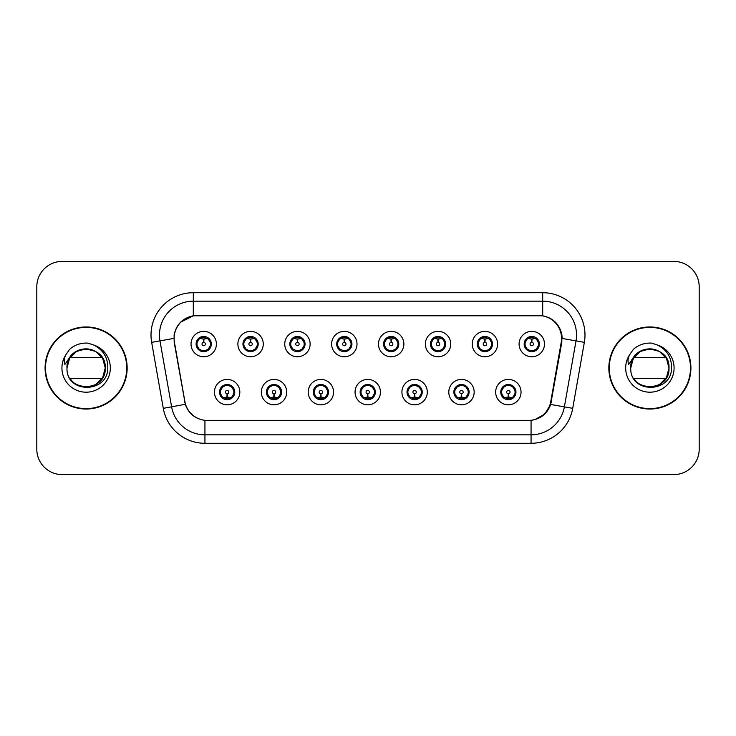 <?xml version="1.0" encoding="UTF-8"?>
<svg xmlns="http://www.w3.org/2000/svg" width="736" height="736" viewBox="0 0 736 736"><rect width="100%" height="100%" fill="white"/><g stroke="black" fill="none" stroke-linecap="round" stroke-linejoin="round"><path stroke-width="1.1" d="M286.7 392.113A12.687 12.687 0 0 1 274.013 404.8A12.687 12.687 0 0 1 261.326 392.113A12.687 12.687 0 0 1 274.013 379.417A12.687 12.687 0 0 1 286.7 392.113M266.395 392.113A7.618 7.618 0 0 0 274.013 399.722A7.618 7.618 0 0 0 281.621 392.113A7.618 7.618 0 0 0 274.013 384.496A7.618 7.618 0 0 0 266.395 392.113L269.348 397.017A6.771 6.771 0 0 1 269.348 387.2L266.469 392.113M333.564 392.113A12.687 12.687 0 0 1 320.878 404.8A12.687 12.687 0 0 1 308.191 392.113A12.687 12.687 0 0 1 320.878 379.417A12.687 12.687 0 0 1 333.564 392.113M313.269 392.113A7.618 7.618 0 0 0 320.878 399.722A7.618 7.618 0 0 0 328.495 392.113A7.618 7.618 0 0 0 320.878 384.496A7.618 7.618 0 0 0 313.269 392.113L316.222 397.017A6.771 6.771 0 0 1 316.222 387.2L313.334 392.113M380.438 392.113A12.687 12.687 0 0 1 367.742 404.8A12.687 12.687 0 0 1 355.056 392.113A12.687 12.687 0 0 1 367.742 379.417A12.687 12.687 0 0 1 380.438 392.113M360.134 392.113A7.618 7.618 0 0 0 367.742 399.722A7.618 7.618 0 0 0 375.36 392.113A7.618 7.618 0 0 0 367.742 384.496A7.618 7.618 0 0 0 360.134 392.113L363.087 397.017A6.771 6.771 0 0 1 363.087 387.2L360.198 392.113M427.303 392.113A12.687 12.687 0 0 1 414.616 404.8A12.687 12.687 0 0 1 401.92 392.113A12.687 12.687 0 0 1 414.616 379.417A12.687 12.687 0 0 1 427.303 392.113M406.999 392.113A7.618 7.618 0 0 0 414.616 399.722A7.618 7.618 0 0 0 422.225 392.113A7.618 7.618 0 0 0 414.616 384.496A7.618 7.618 0 0 0 406.999 392.113L409.952 397.017A6.771 6.771 0 0 1 409.952 387.2L407.072 392.113M474.168 392.113A12.687 12.687 0 0 1 461.481 404.8A12.687 12.687 0 0 1 448.794 392.113A12.687 12.687 0 0 1 461.481 379.417A12.687 12.687 0 0 1 474.168 392.113M453.864 392.113A7.618 7.618 0 0 0 461.481 399.722A7.618 7.618 0 0 0 469.099 392.113A7.618 7.618 0 0 0 461.481 384.496A7.618 7.618 0 0 0 453.864 392.113L456.817 397.017A6.771 6.771 0 0 1 456.817 387.2L453.937 392.113M521.033 392.113A12.687 12.687 0 0 1 508.346 404.8A12.687 12.687 0 0 1 495.659 392.113A12.687 12.687 0 0 1 508.346 379.417A12.687 12.687 0 0 1 521.033 392.113M500.738 392.113A7.618 7.618 0 0 0 508.346 399.722A7.618 7.618 0 0 0 515.964 392.113A7.618 7.618 0 0 0 508.346 384.496A7.618 7.618 0 0 0 500.738 392.113L503.691 397.017A6.771 6.771 0 0 1 503.691 387.2L500.802 392.113M239.835 392.113A12.687 12.687 0 0 1 227.148 404.8A12.687 12.687 0 0 1 214.452 392.113A12.687 12.687 0 0 1 227.148 379.417A12.687 12.687 0 0 1 239.835 392.113M219.53 392.113A7.618 7.618 0 0 0 227.148 399.722A7.618 7.618 0 0 0 234.756 392.113A7.618 7.618 0 0 0 227.148 384.496A7.618 7.618 0 0 0 219.53 392.113L222.484 397.017A6.771 6.771 0 0 1 222.484 387.2L219.604 392.113M263.267 344.062A12.687 12.687 0 0 1 250.58 356.748A12.687 12.687 0 0 1 237.884 344.062A12.687 12.687 0 0 1 250.58 331.366A12.687 12.687 0 0 1 263.267 344.062M242.963 344.062A7.618 7.618 0 0 0 250.58 351.67A7.618 7.618 0 0 0 258.189 344.062A7.618 7.618 0 0 0 250.58 336.444A7.618 7.618 0 0 0 242.963 344.062L245.916 348.965A6.771 6.771 0 0 1 245.925 339.14L243.036 344.071M310.132 344.062A12.687 12.687 0 0 1 297.445 356.748A12.687 12.687 0 0 1 284.758 344.062A12.687 12.687 0 0 1 297.445 331.366A12.687 12.687 0 0 1 310.132 344.062M289.828 344.062A7.618 7.618 0 0 0 297.445 351.67A7.618 7.618 0 0 0 305.063 344.062A7.618 7.618 0 0 0 297.445 336.444A7.618 7.618 0 0 0 289.828 344.062L292.79 348.965A6.771 6.771 0 0 1 292.799 339.14L289.901 344.071M357.006 344.062A12.687 12.687 0 0 1 344.31 356.748A12.687 12.687 0 0 1 331.623 344.062A12.687 12.687 0 0 1 344.31 331.366A12.687 12.687 0 0 1 357.006 344.062M336.702 344.062A7.618 7.618 0 0 0 344.31 351.67A7.618 7.618 0 0 0 351.928 344.062A7.618 7.618 0 0 0 344.31 336.444A7.618 7.618 0 0 0 336.702 344.062L339.655 348.965A6.771 6.771 0 0 1 339.664 339.14L336.766 344.071M403.871 344.062A12.687 12.687 0 0 1 391.184 356.748A12.687 12.687 0 0 1 378.488 344.062A12.687 12.687 0 0 1 391.184 331.366A12.687 12.687 0 0 1 403.871 344.062M383.566 344.062A7.618 7.618 0 0 0 391.184 351.67A7.618 7.618 0 0 0 398.792 344.062A7.618 7.618 0 0 0 391.184 336.444A7.618 7.618 0 0 0 383.566 344.062L386.52 348.965A6.771 6.771 0 0 1 386.529 339.14L383.64 344.071M450.736 344.062A12.687 12.687 0 0 1 438.049 356.748A12.687 12.687 0 0 1 425.353 344.062A12.687 12.687 0 0 1 438.049 331.366A12.687 12.687 0 0 1 450.736 344.062M430.431 344.062A7.618 7.618 0 0 0 438.049 351.67A7.618 7.618 0 0 0 445.657 344.062A7.618 7.618 0 0 0 438.049 336.444A7.618 7.618 0 0 0 430.431 344.062L433.384 348.965A6.771 6.771 0 0 1 433.394 339.14A6.771 6.771 0 0 0 431.278 344.062M497.6 344.062A12.687 12.687 0 0 1 484.914 356.748A12.687 12.687 0 0 1 472.227 344.062A12.687 12.687 0 0 1 484.914 331.366A12.687 12.687 0 0 1 497.6 344.062M477.296 344.062A7.618 7.618 0 0 0 484.914 351.67A7.618 7.618 0 0 0 492.531 344.062A7.618 7.618 0 0 0 484.914 336.444A7.618 7.618 0 0 0 477.296 344.062L480.258 348.965A6.771 6.771 0 0 1 480.268 339.14A6.771 6.771 0 0 0 478.142 344.062M544.474 344.062A12.687 12.687 0 0 1 531.778 356.748A12.687 12.687 0 0 1 519.092 344.062A12.687 12.687 0 0 1 531.778 331.366A12.687 12.687 0 0 1 544.474 344.062M524.17 344.062A7.618 7.618 0 0 0 531.778 351.67A7.618 7.618 0 0 0 539.396 344.062A7.618 7.618 0 0 0 531.778 336.444A7.618 7.618 0 0 0 524.17 344.062L527.123 348.965A6.771 6.771 0 0 1 527.132 339.14L524.234 344.071M216.402 344.062A12.687 12.687 0 0 1 203.716 356.748A12.687 12.687 0 0 1 191.02 344.062A12.687 12.687 0 0 1 203.716 331.366A12.687 12.687 0 0 1 216.402 344.062M196.098 344.062A7.618 7.618 0 0 0 203.716 351.67A7.618 7.618 0 0 0 211.324 344.062A7.618 7.618 0 0 0 203.716 336.444A7.618 7.618 0 0 0 196.098 344.062L199.051 348.965A6.771 6.771 0 0 1 199.06 339.14L196.172 344.071M174.45 342.36A22.844 22.844 0 0 1 196.944 315.551L538.715 315.551A22.844 22.844 0 0 1 561.209 342.36L550.767 401.58A22.844 22.844 0 0 1 528.273 420.449L207.386 420.449A22.844 22.844 0 0 1 184.892 401.58L174.45 342.36M45.089 368A41.032 41.032 0 0 0 86.121 409.032A41.032 41.032 0 0 0 127.153 368A41.032 41.032 0 0 0 86.121 326.968A41.032 41.032 0 0 0 45.089 368M608.847 368A41.032 41.032 0 0 0 649.879 409.032A41.032 41.032 0 0 0 690.911 368A41.032 41.032 0 0 0 649.879 326.968A41.032 41.032 0 0 0 608.847 368M174.101 335.009C176.29 324.42 182.694 318.026 193.301 315.799L542.699 315.799C553.288 318.007 559.691 324.41 561.899 335.009L561.807 342.36L550.666 404.45C547.326 413.65 540.785 418.95 531.061 420.348L204.939 420.348C195.233 418.968 188.701 413.669 185.334 404.45L174.193 342.36L174.101 335.009M180.679 322.101L193.485 315.772M151.653 342.35A42.302 42.302 0 0 1 193.301 292.707L542.699 292.707A42.302 42.302 0 0 1 584.347 342.35L572.718 408.342A42.302 42.302 0 0 1 531.061 443.293L204.939 443.293A42.302 42.302 0 0 1 163.282 408.342L151.653 342.35L159.979 340.878A33.838 33.838 0 0 1 193.301 301.171L542.699 301.171A33.838 33.838 0 0 1 576.021 340.878L564.383 406.87A33.838 33.838 0 0 1 531.061 434.829L204.939 434.829A33.838 33.838 0 0 1 171.617 406.87L159.979 340.878A33.838 33.838 0 0 1 159.464 335.009M542.699 292.707L542.699 315.799C553.288 318.007 559.691 324.41 561.899 335.009L562.148 338.44L584.347 342.35M207.129 420.449L204.939 420.348L204.939 443.293M531.061 443.293L531.061 420.348L528.871 420.449M550.62 404.588L544.658 414.11L534.842 419.649M551.365 401.58L551.227 402.298M163.282 408.342L185.288 404.303M184.773 402.298L184.635 401.58M159.979 340.878L173.852 338.394M699.2 286.782A25.383 25.383 0 0 0 673.817 261.409L62.183 261.409A25.383 25.383 0 0 0 36.8 286.782L36.8 449.218A25.383 25.383 0 0 0 62.183 474.591L673.817 474.591A25.383 25.383 0 0 0 699.2 449.218L699.2 286.782L699.2 449.218M36.8 286.782L36.8 449.218M673.817 261.409L62.183 261.409M62.183 474.591L673.817 474.591M202.934 338.891L203.486 338.992L203.642 342.369A1.693 1.693 180 0 0 202.023 344.098A1.693 1.693 180 0 0 203.716 345.754A1.693 1.693 180 0 0 205.399 344.098A1.693 1.693 180 0 0 203.789 342.369L203.936 338.983L204.488 338.891M207.386 338.376L203.927 339.158M210.478 344.062A6.771 6.771 0 0 1 208.371 348.965L211.25 344.062L208.371 339.149A6.771 6.771 0 0 1 210.478 344.062M204.01 337.3L205.436 337.511A6.771 6.771 0 0 1 205.491 337.53L205.841 336.748M200.891 337.907L203.412 337.3L203.384 336.665M205.022 336.554L204.424 337.327L208.371 339.149C211.149 342.424 211.158 345.699 208.371 348.965L205.491 350.594L205.841 351.366M205.022 351.56L204.663 350.759L205.491 350.594M204.663 350.759L204.801 351.596L204.663 350.759M205.519 350.584L201.728 350.529M202.4 351.56L202.998 350.787L201.931 350.594L201.581 351.366M202.4 336.554L202.759 337.355L199.051 339.149C196.273 342.415 196.273 345.69 199.051 348.965L201.931 350.594M202.759 337.355L202.621 336.527L202.759 337.355M203.495 339.158L200.036 338.376M227.921 397.284L227.369 397.182L227.222 393.797A1.693 1.693 -0 0 0 228.832 392.067A1.693 1.693 -0 0 0 227.148 390.42A1.693 1.693 -0 0 0 225.455 392.067A1.693 1.693 -0 0 0 227.074 393.797L226.927 397.182L226.366 397.284M223.468 397.79L226.927 397.017M228.454 399.611L228.096 398.811L231.803 397.017C234.591 393.751 234.591 390.476 231.803 387.2A6.771 6.771 0 0 1 231.794 397.026L234.692 392.095L231.803 387.2L228.924 385.581L229.273 384.799M226.854 398.866L225.418 398.654A6.771 6.771 0 0 1 225.363 398.636L225.023 399.418M229.963 398.259L227.442 398.875L227.47 399.501M225.832 399.611L226.43 398.838L222.484 397.017C219.705 393.742 219.705 390.466 222.484 387.2L225.363 385.581L229.126 385.636M225.832 384.606L226.191 385.406L225.363 385.581L225.023 384.799M226.191 385.406L226.053 384.578L226.191 385.406M228.454 384.606L227.856 385.379M228.924 385.581L227.866 385.379M227.866 398.838L228.234 399.648L227.856 398.838M227.36 397.017L230.819 397.79M249.798 338.891L250.36 338.992L250.507 342.369A1.693 1.693 180 0 0 248.888 344.098A1.693 1.693 180 0 0 250.58 345.754A1.693 1.693 180 0 0 252.264 344.098A1.693 1.693 180 0 0 250.654 342.369L250.801 338.983L251.353 338.891M254.26 338.376L250.792 339.158M257.342 344.062A6.771 6.771 0 0 1 255.236 348.965L258.124 344.062L255.236 339.149A6.771 6.771 0 0 1 257.342 344.062M250.875 337.3L252.301 337.511A6.771 6.771 0 0 1 252.356 337.53L252.706 336.748M247.756 337.907L250.286 337.3L250.258 336.665M251.887 336.554L251.298 337.327L251.666 336.527L251.298 337.327L255.236 339.149C258.023 342.424 258.023 345.699 255.236 348.965L252.356 350.594L252.706 351.366M251.887 351.56L251.528 350.759L252.356 350.594M251.528 350.759L251.666 351.596L251.528 350.759M252.384 350.584L248.602 350.529M249.265 351.56L249.863 350.787L248.805 350.594L248.455 351.366M249.265 336.554L249.624 337.355L245.916 339.149C243.138 342.415 243.138 345.69 245.916 348.965L248.805 350.594M249.624 337.355L249.486 336.527L249.624 337.355M250.36 339.158A4.904 4.904 0 0 1 250.369 339.158L246.9 338.376M296.663 338.891L297.224 338.992L297.372 342.369A1.693 1.693 180 0 0 295.752 344.098A1.693 1.693 180 0 0 297.445 345.754A1.693 1.693 180 0 0 299.138 344.098A1.693 1.693 180 0 0 297.519 342.369L297.666 338.983L298.227 338.891M301.125 338.376L297.657 339.158M304.216 344.062A6.771 6.771 0 0 1 302.11 348.965L304.989 344.062L302.11 339.149A6.771 6.771 0 0 1 304.216 344.062M297.74 337.3L299.175 337.511A6.771 6.771 0 0 1 299.221 337.53L299.57 336.748M294.621 337.907L297.151 337.3L297.123 336.665M298.752 336.554L298.163 337.327L302.11 339.149C304.888 342.424 304.888 345.699 302.11 348.965L299.221 350.594L299.57 351.366M298.752 351.56L298.402 350.759L299.221 350.594M298.402 350.759L298.54 351.596L298.402 350.759M299.248 350.584L295.467 350.529M296.139 351.56L296.728 350.787L296.35 351.596M296.139 336.554L296.498 337.355L292.79 339.149C290.002 342.415 290.002 345.69 292.79 348.965L296.728 350.787L296.36 351.596M296.36 336.527L296.498 337.355L296.35 336.527M297.234 339.158L293.765 338.376M343.537 338.891L344.089 338.992L344.236 342.369A1.693 1.693 180 0 0 342.626 344.098A1.693 1.693 180 0 0 344.31 345.754A1.693 1.693 180 0 0 346.003 344.098A1.693 1.693 180 0 0 344.384 342.369L344.531 338.983L345.092 338.891M347.99 338.376L344.531 339.158M351.081 344.062A6.771 6.771 0 0 1 348.974 348.965L351.854 344.062L348.974 339.149A6.771 6.771 0 0 1 351.081 344.062M344.604 337.3L346.04 337.511A6.771 6.771 0 0 1 346.095 337.53L346.435 336.748M341.495 337.907L344.016 337.3L343.988 336.665M345.626 336.554L345.028 337.327L348.974 339.149C351.753 342.424 351.753 345.699 348.974 348.965L346.095 350.594L346.435 351.366M345.626 351.56L345.267 350.759L346.095 350.594M345.267 350.759L345.405 351.596L345.267 350.759M346.122 350.584L342.332 350.529M343.004 351.56L343.602 350.787M343.004 336.554L343.362 337.355L339.655 339.149C336.867 342.415 336.867 345.69 339.655 348.965L343.592 350.787M343.592 337.327L343.224 336.527L343.602 337.327M344.098 339.158L340.639 338.376M390.402 338.891L390.954 338.992L391.11 342.369A1.693 1.693 180 0 0 389.491 344.098A1.693 1.693 180 0 0 391.184 345.754A1.693 1.693 180 0 0 392.868 344.098A1.693 1.693 180 0 0 391.258 342.369L391.405 338.983L391.957 338.891M394.855 338.376L391.396 339.158M397.946 344.062A6.771 6.771 0 0 1 395.839 348.965L398.728 344.062L395.839 339.149A6.771 6.771 0 0 1 397.946 344.062M391.478 337.3L392.904 337.511A6.771 6.771 0 0 1 392.96 337.53L393.309 336.748M388.36 337.907L390.88 337.3L390.853 336.665M392.49 336.554L391.902 337.327L392.27 336.527M392.49 351.56L392.132 350.759L395.839 348.965C398.627 345.699 398.627 342.424 395.839 339.149L391.902 337.327M391.902 350.787L392.27 351.596M392.987 350.584L389.197 350.529M389.868 351.56L390.466 350.787L389.399 350.594L389.05 351.366M389.868 336.554L390.227 337.355L386.52 339.149C383.741 342.415 383.741 345.69 386.52 348.965L389.399 350.594M390.227 337.355L390.089 336.527L390.227 337.355M390.963 339.158L387.504 338.376M274.795 397.284L274.234 397.182L274.086 393.797A1.693 1.693 -0 0 0 275.706 392.067A1.693 1.693 -0 0 0 274.013 390.42A1.693 1.693 -0 0 0 272.32 392.067A1.693 1.693 -0 0 0 273.939 393.797L273.792 397.182L273.231 397.284M270.333 397.79L273.801 397.017M275.319 399.611L274.96 398.811L278.668 397.017C281.456 393.751 281.456 390.476 278.668 387.2A6.771 6.771 0 0 1 278.659 397.026L281.557 392.095L278.668 387.2L275.788 385.581L276.138 384.799M273.718 398.866L272.283 398.654A6.771 6.771 0 0 1 272.237 398.636L271.888 399.418M276.837 398.259L274.307 398.875L274.335 399.501M272.706 399.611L273.295 398.838L269.348 397.017C266.57 393.742 266.57 390.466 269.348 387.2L272.237 385.581L275.991 385.636M272.706 384.606L273.056 385.406L272.237 385.581L271.888 384.799M273.056 385.406L272.918 384.578L273.056 385.406M275.319 384.606L274.73 385.379L275.108 384.578M275.788 385.581L274.73 385.379L275.098 384.578M275.098 399.648L274.96 398.811L275.108 399.648M274.224 397.017L277.693 397.79M321.66 397.284L321.098 397.182L320.951 393.797A1.693 1.693 -0 0 0 322.57 392.067A1.693 1.693 -0 0 0 320.878 390.42A1.693 1.693 -0 0 0 319.194 392.067A1.693 1.693 -0 0 0 320.804 393.797L320.657 397.182L320.105 397.284M317.198 397.79L320.666 397.017M322.193 399.611L321.834 398.811L325.542 397.017C328.32 393.751 328.32 390.476 325.542 387.2A6.771 6.771 0 0 1 325.533 397.026L328.422 392.095L325.542 387.2L322.653 385.581L323.003 384.799M320.583 398.866L319.157 398.654A6.771 6.771 0 0 1 319.102 398.636L318.752 399.418M323.702 398.259L321.172 398.875L321.2 399.501M319.571 399.611L320.16 398.838L319.792 399.648L320.16 398.838L316.222 397.017C313.435 393.742 313.435 390.466 316.222 387.2L319.102 385.581L318.752 384.799M319.571 384.606L319.93 385.406L319.102 385.581M319.93 385.406L319.792 384.578L319.93 385.406M319.074 385.59L322.856 385.636M322.193 384.606L321.595 385.379L322.653 385.581M321.834 398.811L321.972 399.648L321.834 398.811M321.089 397.017L324.558 397.79M368.524 397.284L367.963 397.182L367.816 393.797A1.693 1.693 -0 0 0 369.435 392.067A1.693 1.693 -0 0 0 367.742 390.42A1.693 1.693 -0 0 0 366.059 392.067A1.693 1.693 -0 0 0 367.669 393.797L367.522 397.182L366.97 397.284M364.072 397.79L367.531 397.017M369.058 399.611L368.699 398.811L372.407 397.017C375.185 393.751 375.185 390.476 372.407 387.2A6.771 6.771 0 0 1 372.398 397.026L375.286 392.095L372.407 387.2L369.527 385.581L369.877 384.799M367.448 398.866L366.022 398.654A6.771 6.771 0 0 1 365.967 398.636L365.617 399.418M370.567 398.259L368.046 398.875L368.064 399.501M366.436 399.611L367.034 398.838L363.087 397.017C360.3 393.742 360.3 390.466 363.087 387.2L365.967 385.581L365.617 384.799M366.436 384.606L366.795 385.406L365.967 385.581M366.795 385.406L366.657 384.578L366.795 385.406M365.939 385.59L369.73 385.636M369.058 384.606L368.46 385.379L369.527 385.581M368.699 398.811L368.837 399.648L368.699 398.811M367.963 397.017L371.422 397.79M126.73 368A40.609 40.609 0 0 0 86.121 327.391A40.609 40.609 0 0 0 45.512 368A40.609 40.609 0 0 0 86.121 408.609A40.609 40.609 0 0 0 126.73 368M70.187 378.571L102.056 378.571C95.524 389.464 77.924 389.896 70.812 379.472M105.248 368C106.416 392.674 65.826 392.674 66.994 368L67.878 362.25A19.127 19.127 0 0 1 91.54 349.664C100.078 352.7 104.65 358.809 105.248 368C106.416 392.674 65.826 392.674 66.994 368C65.826 343.326 106.416 343.326 105.248 368L102.681 358.441L95.68 351.44L91.54 349.664L95.68 351.44L102.681 358.441L105.248 368C106.416 392.674 65.826 392.674 66.994 368C65.826 343.326 106.416 343.326 105.248 368C106.416 392.674 65.826 392.674 66.994 368C65.826 343.326 106.416 343.326 105.248 368L102.681 358.441L95.68 351.44L91.54 349.664L95.68 351.44L102.681 358.441L105.248 368C106.416 392.674 65.826 392.674 66.994 368C65.927 393.981 107.944 393.502 107.796 368C107.879 357.448 103.169 349.784 93.674 345.009L87.961 343.132C81.061 342.718 74.98 344.752 69.727 349.204L66.277 354.154C64.17 357.696 63.71 361.137 64.888 364.476L71.052 355.341C76.792 349.6 83.619 347.705 91.54 349.664L95.68 351.44L102.681 358.441L105.248 368C106.416 392.674 65.826 392.674 66.994 368C65.826 343.326 106.416 343.326 105.248 368C106.416 392.674 65.826 392.674 66.994 368L67.878 362.25L66.976 368C65.826 343.326 106.416 343.326 105.248 368C106.416 392.674 65.826 392.674 66.994 368C65.826 343.326 106.416 343.326 105.248 368C106.416 392.674 65.826 392.674 66.994 368C65.826 343.326 106.416 343.326 105.248 368C106.416 392.674 65.826 392.674 66.994 368L67.878 362.25L66.994 368C65.826 343.326 106.416 343.326 105.248 368C106.416 392.674 65.826 392.674 66.994 368C65.826 343.326 106.416 343.326 105.248 368C106.416 392.674 65.826 392.674 66.994 368C65.826 343.326 106.416 343.326 105.248 368L102.681 377.559L95.68 384.56M66.994 368L67.878 362.25L66.994 368L69.561 358.441L76.562 351.44L86.121 348.873L95.68 351.44M70.187 357.429L102.056 357.429L95.68 351.44L91.54 349.664A19.127 19.127 0 0 0 70.187 357.429M69.773 349.168L71.079 348.1M690.488 368A40.609 40.609 0 0 0 649.879 327.391A40.609 40.609 0 0 0 609.27 368A40.609 40.609 0 0 0 649.879 408.609A40.609 40.609 0 0 0 690.488 368M633.944 378.571L665.813 378.571C659.281 389.464 641.682 389.896 634.579 379.472M669.006 368C670.174 392.674 629.584 392.674 630.752 368C629.584 343.326 670.174 343.326 669.006 368C670.174 392.674 629.584 392.674 630.752 368C629.584 343.326 670.174 343.326 669.006 368C670.174 392.674 629.584 392.674 630.752 368C629.584 343.326 670.174 343.326 669.006 368C670.174 392.674 629.584 392.674 630.752 368C629.584 343.326 670.174 343.326 669.006 368C670.174 392.674 629.584 392.674 630.752 368C629.584 343.326 670.174 343.326 669.006 368C670.174 392.674 629.584 392.674 630.752 368C629.584 343.326 670.174 343.326 669.006 368L666.439 377.559L659.438 384.56L666.439 377.559L669.006 368C670.174 392.674 629.584 392.674 630.752 368C629.584 343.326 670.174 343.326 669.006 368C670.174 392.674 629.584 392.674 630.752 368C629.584 343.326 670.174 343.326 669.006 368C670.174 392.674 629.584 392.674 630.752 368L633.319 358.441L640.32 351.44L649.879 348.873L659.438 351.44L649.879 348.873L640.32 351.44L633.319 358.441L630.752 368C629.584 343.326 670.174 343.326 669.006 368C670.174 392.674 629.584 392.674 630.752 368C629.584 343.326 670.174 343.326 669.006 368C670.174 392.674 629.584 392.674 630.752 368L631.644 362.25L630.752 368L633.319 358.441L640.32 351.44L649.879 348.873L659.438 351.44L655.298 349.664L659.438 351.44L666.439 358.441L669.006 368L666.439 358.441L659.438 351.44L655.298 349.664C663.844 352.7 668.408 358.809 669.006 368M655.298 349.664A19.127 19.127 0 0 0 631.644 362.25L630.752 368C629.685 393.981 671.701 393.502 671.554 368C671.637 357.448 666.936 349.784 657.432 345.009L651.719 343.132C644.819 342.718 638.747 344.752 633.484 349.204L630.034 354.154C627.928 357.696 627.468 361.137 628.654 364.476L634.809 355.341C640.55 349.6 647.376 347.705 655.298 349.664A19.127 19.127 0 0 0 631.644 362.25M633.944 357.429L665.813 357.429L665.5 356.969M633.53 349.168L634.837 348.1M437.267 338.891L437.828 338.992L437.975 342.369A1.693 1.693 180 0 0 436.356 344.098A1.693 1.693 180 0 0 438.049 345.754A1.693 1.693 180 0 0 439.732 344.098A1.693 1.693 180 0 0 438.122 342.369L438.27 338.983L438.822 338.891M441.729 338.376L438.26 339.158M444.811 344.062A6.771 6.771 0 0 1 442.704 348.965L445.593 344.062L442.704 339.149A6.771 6.771 0 0 1 444.811 344.062M438.343 337.3L439.769 337.511A6.771 6.771 0 0 1 439.824 337.53L440.174 336.748M435.224 337.907L437.754 337.3L437.727 336.665M439.355 336.554L438.766 337.327L439.134 336.527L438.766 337.327L442.704 339.149C445.492 342.424 445.492 345.699 442.704 348.965L439.824 350.594L440.174 351.366M439.355 351.56L438.996 350.759L439.824 350.594M438.996 350.759L439.134 351.596L438.996 350.759M439.852 350.584L436.071 350.529M436.733 351.56L437.331 350.787L436.273 350.594L435.924 351.366M436.733 336.554L437.092 337.355L433.384 339.149C430.606 342.415 430.606 345.69 433.384 348.965L436.273 350.594M437.092 337.355L436.954 336.527L437.092 337.355M433.384 339.149L430.505 344.071M437.837 339.158L434.369 338.376M484.132 338.891L484.693 338.992L484.84 342.369A1.693 1.693 180 0 0 483.221 344.098A1.693 1.693 180 0 0 484.914 345.754A1.693 1.693 180 0 0 486.606 344.098A1.693 1.693 180 0 0 484.987 342.369L485.134 338.983L485.696 338.891M488.594 338.376L485.125 339.158M491.685 344.062A6.771 6.771 0 0 1 489.578 348.965L492.458 344.062L489.578 339.149A6.771 6.771 0 0 1 491.685 344.062M485.208 337.3L486.643 337.511A6.771 6.771 0 0 1 486.689 337.53L487.039 336.748M482.089 337.907L484.619 337.3L484.592 336.665M486.22 336.554L485.631 337.327L489.578 339.149C492.356 342.424 492.356 345.699 489.578 348.965L486.689 350.594L487.039 351.366M486.22 351.56L485.87 350.759L486.689 350.594M485.87 350.759L486.008 351.596L485.87 350.759M486.717 350.584L482.936 350.529M483.607 351.56L484.196 350.787L483.819 351.596L484.196 350.787L483.138 350.594L482.788 351.366M483.607 336.554L483.966 337.355L480.258 339.149C477.471 342.415 477.471 345.69 480.258 348.965L483.138 350.594M483.966 337.355L483.819 336.527L483.966 337.355M480.258 339.149L477.37 344.071M484.702 339.158L481.234 338.376M531.006 338.891L531.558 338.992L531.705 342.369A1.693 1.693 180 0 0 530.095 344.098A1.693 1.693 180 0 0 531.778 345.754A1.693 1.693 180 0 0 533.471 344.098A1.693 1.693 180 0 0 531.852 342.369L531.999 338.983L532.56 338.891M535.458 338.376L531.999 339.158M538.55 344.062A6.771 6.771 0 0 1 536.443 348.965L539.322 344.062L536.443 339.149A6.771 6.771 0 0 1 538.55 344.062M532.073 337.3L533.508 337.511A6.771 6.771 0 0 1 533.563 337.53L533.904 336.748M528.963 337.907L531.484 337.3L531.456 336.665M533.094 336.554L532.496 337.327L536.443 339.149C539.221 342.424 539.221 345.699 536.443 348.965L533.563 350.594L533.904 351.366M533.094 351.56L532.735 350.759L533.563 350.594M532.735 350.759L532.873 351.596L532.735 350.759M533.591 350.584L529.8 350.529M530.472 351.56L531.07 350.787L530.003 350.594L529.653 351.366M530.472 336.554L530.831 337.355L527.123 339.149C524.336 342.415 524.336 345.69 527.123 348.965L530.003 350.594M530.831 337.355L530.693 336.527L530.831 337.355M531.567 339.158L528.108 338.376M415.389 397.284L414.837 397.182L414.69 393.797A1.693 1.693 -0 0 0 416.3 392.067A1.693 1.693 -0 0 0 414.616 390.42A1.693 1.693 -0 0 0 412.924 392.067A1.693 1.693 -0 0 0 414.543 393.797L414.396 397.182L413.834 397.284M410.936 397.79L414.396 397.017M415.923 384.606L415.564 385.406L419.272 387.2C422.059 390.476 422.059 393.751 419.272 397.017L422.16 392.095L419.272 387.2A6.771 6.771 0 0 1 419.262 397.026A6.771 6.771 0 0 0 421.378 392.113M414.322 398.866L412.887 398.654A6.771 6.771 0 0 1 412.832 398.636L412.491 399.418M417.432 398.259L414.911 398.875L414.938 399.501M413.301 399.611L413.899 398.838L409.952 397.017C407.174 393.742 407.174 390.466 409.952 387.2L412.832 385.581L412.491 384.799M413.301 384.606L413.66 385.406L412.832 385.581M413.66 385.406L413.522 384.578L413.66 385.406M412.804 385.59L416.594 385.636M415.564 385.406L415.702 384.578L415.564 385.406M415.923 399.611L415.564 398.811L419.272 397.017M415.564 398.811L415.702 399.648L415.564 398.811M414.828 397.017L418.287 397.79M462.263 397.284L461.702 397.182L461.555 393.797A1.693 1.693 -0 0 0 463.174 392.067A1.693 1.693 -0 0 0 461.481 390.42A1.693 1.693 -0 0 0 459.788 392.067A1.693 1.693 -0 0 0 461.408 393.797L461.26 397.182L460.699 397.284M457.801 397.79L461.27 397.017M462.788 399.611L462.429 398.811L466.136 397.017C468.924 393.751 468.924 390.476 466.136 387.2A6.771 6.771 0 0 1 466.127 397.026L469.025 392.095L466.136 387.2L463.257 385.581L463.606 384.799M461.187 398.866L459.752 398.654A6.771 6.771 0 0 1 459.706 398.636L459.356 399.418M464.306 398.259L461.776 398.875L461.803 399.501M460.175 399.611L460.754 398.838L460.386 399.648M460.175 384.606L460.524 385.406L456.817 387.2C454.038 390.466 454.038 393.742 456.817 397.017L460.754 398.838M460.754 385.379L460.386 384.578M459.678 385.59L463.459 385.636M462.788 384.606L462.199 385.379L462.576 384.578L462.199 385.379L463.257 385.581M462.429 398.811L462.576 399.648L462.429 398.811M461.693 397.017L465.161 397.79M509.128 397.284L508.567 397.182L508.42 393.797A1.693 1.693 -0 0 0 510.039 392.067A1.693 1.693 -0 0 0 508.346 390.42A1.693 1.693 -0 0 0 506.662 392.067A1.693 1.693 -0 0 0 508.272 393.797L508.125 397.182L507.573 397.284M504.666 397.79L508.134 397.017M509.662 399.611L509.303 398.811L513.01 397.017C515.789 393.751 515.789 390.476 513.01 387.2A6.771 6.771 0 0 1 513.001 397.026L515.89 392.095L513.01 387.2L510.122 385.581L510.471 384.799M508.052 398.866L506.626 398.654A6.771 6.771 0 0 1 506.57 398.636L506.221 399.418M511.17 398.259L508.64 398.875L508.668 399.501M507.04 399.611L507.628 398.838L507.26 399.648L507.628 398.838L503.691 397.017C500.903 393.742 500.903 390.466 503.691 387.2L506.57 385.581L510.324 385.636M507.04 384.606L507.398 385.406L506.57 385.581L506.221 384.799M507.398 385.406L507.26 384.578L507.398 385.406M509.662 384.606L509.064 385.379L510.122 385.581M509.303 398.811L509.441 399.648L509.303 398.811M508.558 397.017L512.026 397.79M550.666 404.45L572.718 408.342M193.301 292.707L193.301 315.799M196.944 344.062A6.771 6.771 0 0 1 199.06 339.14M201.931 337.53L201.581 336.748M233.91 392.113A6.771 6.771 0 0 1 231.794 397.026M228.924 398.636L229.273 399.418M243.809 344.062A6.771 6.771 0 0 1 245.925 339.14M248.805 337.53L248.455 336.748M290.674 344.062A6.771 6.771 0 0 1 292.799 339.14M295.67 337.53L295.32 336.748M295.67 350.594L295.32 351.366M337.548 344.062A6.771 6.771 0 0 1 339.664 339.14M342.534 337.53L342.185 336.748M342.534 350.594L342.185 351.366M384.413 344.062A6.771 6.771 0 0 1 386.529 339.14M392.96 350.594L393.309 351.366M389.399 337.53L389.05 336.748M280.784 392.113A6.771 6.771 0 0 1 278.659 397.026M275.788 398.636L276.138 399.418M327.649 392.113A6.771 6.771 0 0 1 325.533 397.026M322.653 398.636L323.003 399.418M374.514 392.113A6.771 6.771 0 0 1 372.398 397.026M369.527 398.636L369.877 399.418M91.54 349.664A19.127 19.127 0 0 0 67.878 362.25M66.277 354.154A24.196 24.196 0 0 0 86.121 392.196A24.196 24.196 0 0 0 93.674 345.009M630.034 354.154A24.196 24.196 0 0 0 649.879 392.196A24.196 24.196 0 0 0 657.432 345.009M436.273 337.53L435.924 336.748M483.138 337.53L482.788 336.748M525.016 344.062A6.771 6.771 0 0 1 527.132 339.14M530.003 337.53L529.653 336.748M416.392 398.636L416.742 399.418M416.392 385.581L416.742 384.799M468.252 392.113A6.771 6.771 0 0 1 466.127 397.026M459.706 385.581L459.356 384.799M463.257 398.636L463.606 399.418M515.117 392.113A6.771 6.771 0 0 1 513.001 397.026M510.122 398.636L510.471 399.418M392.26 336.527L391.892 337.327M391.892 350.787L392.26 351.596M460.396 399.648L460.764 398.838M460.764 385.379L460.396 384.578"/></g></svg>
